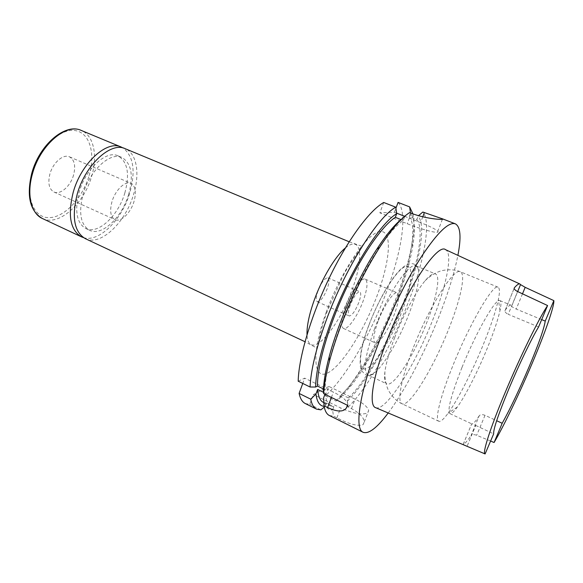 <?xml version="1.0" encoding="UTF-8"?>
<svg xmlns="http://www.w3.org/2000/svg" width="583" height="583" viewBox="0 0 583 583"><rect width="100%" height="100%" fill="white"/><g stroke="black" fill="none" stroke-linecap="round" stroke-linejoin="round"><path stroke-width="0.44" stroke-dasharray="2.92 2.19" d="M111.987 201.623C109.546 210.966 110.53 216.971 114.953 219.631C120.739 222.582 130.658 213.006 133.981 201.594C136.524 192.215 135.518 186.137 130.978 183.375C125.36 180.504 115.317 189.978 111.987 201.623M73.567 175.024C70.528 186.181 60.297 195.196 53.928 191.996C49.052 189.147 47.711 183.157 49.898 174.018C52.936 162.657 63.285 153.737 69.472 156.834C74.493 159.786 75.863 165.849 73.567 175.024M83.5 237.624C99.03 242.768 122.022 219.623 129.761 193.009C135.795 171.249 133.58 156.251 123.122 148.002M124.849 192.937C129.943 174.047 127.648 161.673 117.963 155.821C106.346 149.933 85.643 168.662 79.106 192.281C74.442 211.039 76.679 223.129 85.81 228.543C98.141 234.796 118.32 215.652 124.849 192.937M128.617 194.584C133.74 175.665 131.496 163.298 121.876 157.468C110.333 151.609 89.673 170.411 83.092 194.066C78.392 212.853 80.585 224.936 89.658 230.329C101.916 236.545 122.051 217.328 128.617 194.584M328.841 386.412L313.384 394.545L340.64 407.94C353.152 413.544 362.123 415.22 367.552 412.953L368.675 410.519C367.756 407 363.238 403.203 355.12 399.136L328.841 386.412L325.329 395.835C345.398 377.981 370.256 334.999 385.953 293.315C401.607 252.308 408.049 212.678 398.08 202.403M325.329 395.835L336.005 401.06L340.304 397.715L341.492 394.56L348.554 397.985L347.351 401.14L348.189 407.021L351.498 408.639C359.5 413.012 363.763 417.421 364.295 421.881L363.027 424.686C357.824 426.443 349.115 424.162 336.901 417.843L333.461 416.138L332.587 410.002L333.826 406.708L326.509 403.108L325.278 406.387L324.279 407.167M378.119 321.218C373.659 333.651 372.661 340.866 375.131 342.87C378.535 344.837 388.467 330 394.144 314.856C398.699 302.417 399.727 295.093 397.234 292.877C394.006 290.844 383.92 305.601 378.119 321.218M345.559 306.724C341.288 319.032 340.589 326.276 343.453 328.448C347.359 330.641 357.598 316.205 363.063 301.2C367.428 288.876 368.157 281.523 365.242 279.155C361.526 276.918 351.126 291.267 345.559 306.724M350.186 305.259C348.073 311.322 347.723 314.893 349.137 315.986C351.95 315.767 355.171 311.286 358.793 302.548C360.928 296.492 361.278 292.885 359.857 291.748C357.073 291.937 353.845 296.441 350.186 305.259M317.939 290.961C315.92 296.958 315.716 300.544 317.32 301.71C320.395 301.63 323.711 297.279 327.252 288.651C329.293 282.646 329.504 279.038 327.886 277.814C324.833 277.872 321.517 282.252 317.939 290.961M85.351 238.666C100.619 246.398 125.403 222.589 133.507 194.642C140.088 173.865 136.91 153.344 125.141 148.672M452.503 366.583C440.136 397.14 434.714 420.022 438.766 421.261C440.58 421.939 443.685 419.264 448.072 413.245C457.903 399.8 472.529 371.05 483.475 344.13C490.922 325.802 495.893 310.914 498.37 299.465C499.871 292.17 499.762 288.075 498.042 287.193C493.458 283.09 469.41 324.075 452.503 366.583M461.947 367.523C451.074 395.238 447.066 410.592 449.923 413.602C451.337 414.127 453.814 411.933 457.349 407.014C465.46 395.784 477.9 371.218 487.264 348.277C493.626 332.653 497.882 320.074 500.01 310.528C501.263 304.603 501.227 301.294 499.886 300.602C496.199 297.294 476.194 331.946 461.947 367.523M394.749 337.36C389.429 351.33 386.157 362.764 384.926 371.655C384.029 378.753 384.656 382.827 386.806 383.884C393.569 387.644 414.469 354.559 426.996 321.991C436.638 297.578 440.792 275.912 435.421 273.915C433.198 273.033 429.758 275.314 425.109 280.751C416.102 291.267 403.312 314.958 394.749 337.36M374.694 328.353C365.016 355.404 362.757 370.948 367.924 374.993L372.639 374.133C382.208 368.609 398.699 340.887 408.923 314.113C416.626 293.81 419.877 279.104 418.674 270.002L416.138 265.935C409.543 261.512 387.557 293.723 374.694 328.353M336.005 401.06L348.182 387.535C365.228 365.774 383.527 331.297 396.294 297.775C403.968 277.632 409.244 259.333 412.13 242.885C414.229 230.606 414.498 220.95 412.946 213.91M341.492 394.56C359.39 377.638 381.96 337.965 396.513 299.633C411.008 261.978 417.384 226.007 409.186 216.519L416.772 219.507L418.485 215.703M348.554 397.985C366.211 380.867 388.708 341.011 403.37 302.599C417.967 264.857 424.643 228.886 416.772 219.507M347.351 401.14C365.687 383.483 389.05 342.119 404.274 302.264C419.439 263.086 426.392 225.636 418.091 216.038M348.189 407.021C367.421 388.467 392.009 344.852 408.093 302.861C424.118 261.563 431.609 221.934 422.821 212.037M388.212 412.983C405.032 390.552 424.774 352.606 439.079 316.234C448.13 293.22 454.397 272.931 457.895 255.369M375.722 407.706C386.063 411.904 415.468 364.652 433.06 319.098C446.651 284.796 453.027 253.365 445.587 249.684M490.631 441.069L476.705 435.268C473.972 434.335 472.077 434.43 471.035 435.552L479.241 415.752C480.326 414.447 482.25 414.302 485.012 415.3L496.658 420.715M479.241 415.752C475.502 421.582 472.995 424.286 471.734 423.87L463.179 444.326C464.884 443.736 467.5 440.806 471.035 435.552M463.179 444.326L467.085 446.294L475.735 425.444L471.654 423.826M475.735 425.444L493.655 433.876M538.575 326.983L508.238 314.295L517.595 291.536M514.17 288.235L504.922 310.921C504.98 312.138 506.088 313.26 508.238 314.295M505.14 310.236C507.961 306.447 509.906 304.763 510.963 305.186L511.663 306.192L517.675 291.573M541.665 319.615L516.217 309.063C513.506 307.809 511.991 306.847 511.663 306.192M485.216 453.96L467.085 446.294M323.623 397.81C324.629 406.264 327.624 410.323 332.587 410.002M329.373 415.511L333.461 416.138M323.507 392.308L325.343 393.204L324.942 394.276M325.343 393.204C325.839 400.251 327.653 404.544 330.794 406.074L333.826 406.708M323.39 402.423L326.509 403.108M324.119 406.366L325.278 406.387M305.303 403.545L309.755 404.369L313.384 394.545M320.825 409.864L309.755 404.369M409.565 212.613L402.102 218.647M323.397 390.814L325.241 389.838L323.47 388.97M404.624 216.81L403.254 220.461C397.176 224.652 390.1 232.413 382.025 243.745M379.555 247.323C351.928 287.025 324.126 361.052 325.241 389.838M403.254 220.461L400.98 219.558M340.304 397.715L351.447 385.232C377.376 352.3 405.724 288.199 412.626 246.857C415.526 229.928 414.812 218.661 410.498 213.057L409.186 216.519M298.19 381.202L304.698 378.141L302.759 383.439M383.716 202.476L379.883 212.846L407.218 223.712C423.185 230.132 440.595 234.402 437.775 231.32C435.916 229.352 430.181 226.444 420.569 222.597L404.653 216.315M396.615 213.145L394.4 212.27L379.883 212.846M394.4 212.27L395.923 208.189M347.811 405.447L347.84 404.172C346.747 400.39 341.937 396.367 333.396 392.082L304.698 378.141M326.312 311.985C311.125 353.487 313.29 380.655 327.77 372.916C342.053 365.803 363.887 330.874 376.924 296.135C390.107 261.395 392.804 230.431 380.291 231.48C368.033 231.845 341.339 270.497 326.312 311.985M345.369 247.964C349.538 244.539 352.89 243.337 355.411 244.364C362.386 247.039 360.469 267.531 352.045 290.021C341.215 320.111 320.009 349.348 311.103 344.589C308.647 343.409 307.277 340.129 307.008 334.737M89.104 175.687C95.758 153.591 89.731 132.261 74.682 130.49C59.743 128.355 39.003 148.599 32.203 173.268C25.186 197.914 34.113 218.421 49.504 217.641C64.808 217.226 82.64 197.797 89.104 175.687M42.37 218.494C58.657 226.714 83.996 203.882 91.618 176.358C97.878 155.923 93.841 135.445 81.299 130.454M351.498 408.639L355.12 399.136M412.917 348.758C401.053 378.928 396.885 401.986 402.015 403.757C409.288 407.757 433.577 367.698 448.728 329.009C460.395 299.902 466.138 273.93 460.359 271.787C454.208 267.101 429.059 306.767 412.917 348.758M369.054 324.818C358.057 353.888 357.889 373.514 367.232 368.15C376.421 363.209 392.046 337.36 401.833 311.803C411.729 286.217 414.229 264.544 405.972 266.453C397.89 267.903 379.934 295.785 369.054 324.818M411.168 213.24L407.218 223.712M422.762 216.825L420.569 222.597M336.901 417.843L340.64 407.94M331.399 397.431L333.396 392.082M485.012 415.3L476.705 435.268M522.499 293.825L516.217 309.063M349.188 241.777L361.263 246.062C364.484 245.494 350.325 260.929 342.476 277.202L327.835 309.77C317.793 335.917 318.835 348.867 316.299 347.774L304.996 341.725M53.928 191.996L114.953 219.631M117.963 155.821L121.876 157.468M364.295 421.881L368.675 410.519M343.453 328.448L375.131 342.87M317.32 301.71L349.137 315.986M457.349 407.014L448.072 413.245M384.926 371.655C384.496 378.36 386.602 386.514 387.644 388.38C387.673 389.641 393.591 400.178 402.015 403.757L438.766 421.261M367.924 374.993L386.806 383.884M372.639 374.133C368.799 377.07 364.878 375.51 360.884 369.447C358.72 359.485 361.373 344.742 368.828 325.234C377.857 301.382 391.448 277.311 402.03 267.969C413.733 258.794 417.647 266.562 418.674 270.002M449.923 413.602L471.734 423.87M499.886 300.602L510.963 305.186M323.849 402.649L330.794 406.074M412.626 246.857L412.13 242.885M351.447 385.232L348.182 387.535M416.138 265.935L435.421 273.915M498.042 287.193L460.359 271.787C452.044 267.961 440.267 270.687 439.312 271.51C437.235 271.991 429.788 275.927 425.109 280.751M500.01 310.528L498.37 299.465M327.886 277.814L359.857 291.748M365.242 279.155L397.234 292.877M442.395 219.339L437.775 231.32M347.424 405.265L347.84 404.172M504.922 310.921L514.17 288.374M463.194 444.45L471.72 423.819M85.81 228.543L89.658 230.329M69.472 156.834L130.978 183.375"/><path stroke-width="0.87" d="M123.122 148.002L121.213 147.04C106.966 139.818 81.314 162.905 73.239 192.201C67.548 215.338 70.303 230.227 81.503 236.858L83.5 237.624M349.188 241.777L125.141 148.672C110.974 141.487 85.373 164.661 77.255 194.001C71.52 217.175 74.216 232.056 85.351 238.666L304.996 341.725M418.485 215.703L422.821 212.037L442.57 218.887C446.061 220.075 427.31 219.507 411.168 213.24L409.565 212.613C401.301 217.904 391.382 229.418 379.795 247.148C364.71 270.833 351.432 297.884 339.976 328.309C335.742 339.78 332.274 350.594 329.57 360.746C326.145 373.754 324.163 384.714 323.623 393.634L323.397 390.814C323.638 381.901 325.547 370.599 329.14 356.905L329.57 360.746M457.895 255.369C461.393 237.179 460.534 226.67 455.33 223.828C448.823 221.678 437.775 232.238 422.187 255.507C407.153 278.638 390.042 313.093 377.682 345.493C359.237 393.518 354.347 429.117 363.158 432.309C368.762 434.255 377.114 427.813 388.212 412.983M400.98 219.558L395.325 217.321L396.688 213.677C379.278 223.792 348.51 273.318 330.765 322.443C321.007 349.56 315.957 371.087 315.614 387.025L310.061 387.003L298.19 381.202C298.671 357.773 310.841 316.256 329.162 278.178C347.483 240.079 369.389 210.507 383.716 202.476L395.784 207.205C377.5 216.971 344.517 269.448 325.693 321.794C316.037 348.663 310.826 370.394 310.061 387.003M496.658 420.715L502.182 423.28L494.085 442.504C503.923 425.882 519.497 393.35 532.17 363.318C544.894 333.265 554.36 306.439 553.85 300.631L545.229 321.095L541.665 319.615M519.847 283.979L445.587 249.684C437.6 242.528 405.994 289.795 386.638 341.223C372.399 378.097 368.507 405.899 375.722 407.706L484.99 453.895M547.583 305.543C538.911 318.398 519.876 357.233 504.973 392.978C490.055 428.498 482.061 453.865 485.107 453.938L493.655 433.876C493.218 429.482 498.319 414.396 508.952 388.628C518.943 364.732 531.55 338.577 538.575 326.983L547.583 305.543L517.595 291.536C515.474 290.451 514.337 289.394 514.17 288.374L514.17 288.235M517.675 291.573L520.539 284.599L520.014 284.059C518.928 283.44 517.034 284.701 514.33 287.834M520.539 284.599L525.181 287.332L553.85 300.631M502.182 423.28C510.416 408.443 519.417 389.539 529.189 366.561C538.765 343.715 544.114 328.557 545.229 321.095M494.085 442.504L490.631 441.069M324.942 394.276L323.623 397.81L324.01 405.732C324.899 410.935 326.684 414.192 329.373 415.511L363.158 432.309M302.759 383.439L299.101 393.423L310.732 399.173L315.935 394.042L317.64 389.444L323.507 392.308M317.64 389.444C318.238 396.52 320.154 400.849 323.39 402.423L323.849 402.649M315.935 394.042C316.963 401.855 319.695 405.965 324.119 406.366M310.732 399.173C311.774 404.42 313.712 407.743 316.54 409.135L320.825 409.864L324.279 407.167M299.101 393.423C300.274 398.721 302.344 402.095 305.303 403.545L316.54 409.135M402.102 218.647C394.713 224.484 386.23 234.738 376.662 249.415C357.685 278.47 337.863 323.317 329.14 356.905M382.025 243.745L379.555 247.323M323.47 388.97L317.495 386.07L315.614 387.025M395.325 217.321C381.931 226.109 361.402 255.638 344.619 291.945C327.828 328.236 317.174 366.241 317.495 386.07M396.688 213.677L395.784 207.205M324.01 405.732L327.617 407.51C337.214 412.043 343.489 412.166 346.433 407.889L347.811 405.447L323.623 393.634M412.946 213.91L409.638 206.899L410.483 212.97M395.923 208.189L398.08 202.403L409.638 206.899M404.653 216.315L396.615 213.145M307.008 334.737C306.738 326.05 309.136 314.565 314.186 300.274C321.998 278.368 335.487 255.959 345.369 247.964M42.37 218.494C29.915 211.104 26.373 196.085 31.73 173.421C39.236 144.919 65.128 122.692 81.299 130.454C66.149 122.896 40.023 145.072 32.437 173.902C26.439 194.598 31.176 213.648 42.37 218.494L81.503 236.858M424.358 212.635L422.762 216.825M327.617 407.51L331.399 397.431M525.181 287.332L522.499 293.825M81.299 130.454L121.213 147.04M442.082 218.676L455.33 223.828M376.662 249.415L379.795 247.148M442.57 218.887L442.395 219.339M346.433 407.889L347.424 405.265"/></g></svg>
